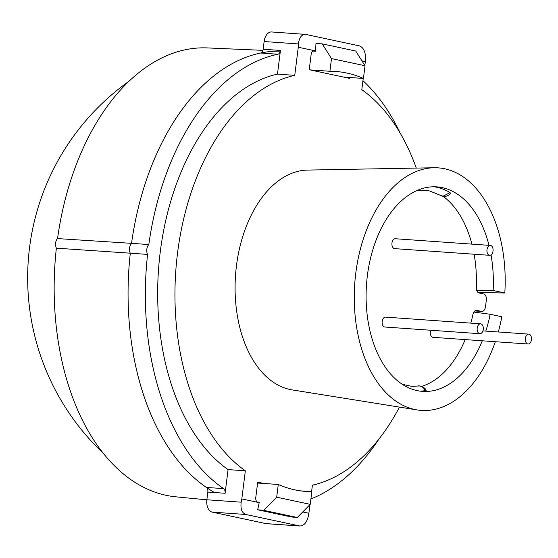 <?xml version="1.0" encoding="UTF-8"?>
<svg xmlns="http://www.w3.org/2000/svg" width="558" height="558" viewBox="0 0 558 558"><rect width="100%" height="100%" fill="white"/><g stroke="black" fill="none" stroke-linecap="round" stroke-linejoin="round"><path stroke-width="0.84" d="M280.13 51.134A227.043 140.407 94 0 0 191.199 97.992A227.043 140.407 94 0 0 131.535 243.344L57.355 238.573C55.326 241.502 54.991 244.697 56.358 248.171A225.034 139.165 94 0 0 175.77 496.815L206.858 499.835M56.358 248.171L130.3 253.192A6.612 4.087 94 0 1 131.535 243.344A227.043 140.407 -86 0 1 260.635 53.017L277.919 54.231A227.043 140.407 -86 0 0 148.812 244.557L131.535 243.344A6.612 4.087 94 0 0 131.297 243.595A6.612 4.087 94 0 0 130.3 253.192A227.043 140.407 94 0 0 214.614 492.54M262.923 50.346L207.36 47.918A225.034 139.165 94 0 0 116.72 94.288A225.034 139.165 94 0 0 57.586 238.315M343.372 77.039L363.439 78.455A210.512 130.181 94 0 0 335.637 71.473A210.512 130.181 94 0 0 329.911 71.278L309.843 69.869M257.587 483.026L278.282 484.484A210.512 130.181 94 0 0 306.084 491.459A210.512 130.181 94 0 0 311.81 491.654L300.385 490.852M312.78 51.085L315.626 51.224L315.947 43.552L322.196 43.859L355.725 51.029L365.023 65.746L331.494 58.576L329.911 71.278M257.14 501.998L259.282 502.193L257.691 509.775L291.22 516.945L297.254 517.503L263.725 510.333L257.691 509.775M363.439 78.455L365.023 65.746M331.494 58.576L322.196 43.859M263.725 510.333L276.691 497.185L310.22 504.362L311.81 491.654M310.22 504.362L297.254 517.503M278.282 484.484L276.691 497.185M418.319 386.031C418.102 385.09 425.44 387.175 426.138 390.356L425.329 390.67C423.913 387.852 421.932 386.296 419.393 385.99L411.385 386.282L402.255 384.302M425.329 390.67A102.498 63.389 -86 0 1 419.735 391.074M443.108 196.2L450.076 192.608L450.683 193.549C447.293 196.611 444.022 197.26 440.876 195.502L443.108 196.2M434.103 186.784A102.498 63.389 -86 0 1 436.795 187.265A102.498 63.389 -86 0 1 450.076 192.608M418.27 190.606L425.175 190.362L429.688 191.003L440.848 195.502M259.184 502.639L241.83 498.929L245.346 470.812A207.206 128.138 -86 0 1 177.514 253.276A207.206 128.138 -86 0 1 294.757 75.344L277.479 74.123L280.437 50.443L263.16 49.223A4.408 2.727 -86 0 1 260.635 53.017M245.346 470.812L228.069 469.592A207.206 128.138 -86 0 1 160.237 252.063A207.206 128.138 -86 0 1 277.479 74.123M495.302 341.712A121.567 75.177 -86 0 1 417.084 409.921L292.106 389.889A110.338 68.236 -86 0 1 236.446 265.887A110.338 68.236 -86 0 1 307.577 170.085L434.124 167.756A121.567 75.177 -86 0 1 504.809 292.985L478.185 292.573M417.084 409.921A121.567 75.177 -86 0 1 355.76 273.301A121.567 75.177 -86 0 1 434.124 167.756M476.706 290.411L493.139 290.488A102.498 63.389 -86 0 0 491.04 254.922M482.279 340.792A102.498 63.389 -86 0 1 422.525 391.374A102.498 63.389 -86 0 1 367.359 275.785A102.498 63.389 -86 0 1 436.914 186.881A102.498 63.389 -86 0 1 488.996 245.332M498.308 331.975A121.567 75.177 -86 0 0 501.837 316.77L490.168 314.273L473.882 312.055M490.168 314.273A102.498 63.389 -86 0 1 485.802 331.096M504.809 292.985L493.139 290.488M257.929 502.374A4.408 2.727 -86 0 1 255.787 497.436L257.698 482.161L263.788 483.458M363.223 78.434L361.814 89.692A207.206 128.138 -86 0 1 416.275 168.084M399.458 407.096A207.206 128.138 -86 0 1 312.403 485.16L311.594 491.64M362.944 80.645A227.043 140.407 -86 0 1 400.539 133.732M379.063 438.902A227.043 140.407 -86 0 1 310.897 498.95M302.722 511.958L308.888 513.276L309.969 504.613M364.841 65.46L365.33 61.575L361.926 60.843M294.757 75.344L298.272 47.228L314.363 50.666A4.408 2.727 -86 0 0 314.126 50.632A4.408 2.727 -86 0 0 311.134 54.461L309.23 69.736L349.461 78.343L349.573 77.478M148.812 244.557A6.612 4.087 94 0 0 147.584 254.413A227.043 140.407 -86 0 0 223.639 488.634A4.408 2.727 -86 0 1 225.104 493.279L207.827 492.065A4.408 2.727 94 0 0 206.362 487.42A227.043 140.407 -86 0 1 130.3 253.192L147.584 254.413M228.069 469.592L225.104 493.279M277.919 54.231A4.408 2.727 94 0 0 280.437 50.443M298.272 47.228L298.453 43.936L264.122 41.522L263.16 49.223M264.122 41.522A11.021 6.815 -86 0 1 271.6 31.959L305.763 34.408L359.408 45.882C363.418 47.444 365.448 51.58 365.511 58.283L365.33 61.575M241.83 498.929L241.196 502.186C240.345 508.826 241.872 512.921 245.785 514.476L300.023 526.041L266.438 523.676A11.021 6.815 -86 0 1 265.852 523.592L212.207 512.118A11.021 6.815 -86 0 1 206.865 499.773L207.827 492.065M265.852 523.592L299.43 525.957C303.608 526.131 306.551 522.992 308.253 516.534L308.888 513.276M315.64 50.938L313.889 50.632M305.763 34.408C301.683 34.24 299.248 37.414 298.453 43.936M491.717 254.302A4.959 3.069 -86 0 1 489.673 255.32A4.959 3.069 -86 0 1 487.022 251.86A4.959 3.069 -86 0 1 488.32 246.448A4.959 3.069 -86 0 1 490.37 245.429A4.959 3.069 -86 0 1 493.014 248.882A4.959 3.069 -86 0 1 491.717 254.302M489.673 255.32L394.632 248.631A4.959 3.069 -86 0 1 391.988 245.178A4.959 3.069 -86 0 1 393.278 239.759A4.959 3.069 -86 0 1 395.329 238.74L490.37 245.429M481.924 332.687A4.959 3.069 -86 0 1 479.88 333.705A4.959 3.069 -86 0 1 477.23 330.245A4.959 3.069 -86 0 1 478.527 324.833A4.959 3.069 -86 0 1 480.571 323.814A4.959 3.069 -86 0 1 483.221 327.267A4.959 3.069 -86 0 1 481.924 332.687M479.88 333.705L384.839 327.016A4.959 3.069 -86 0 1 382.195 323.563A4.959 3.069 -86 0 1 383.485 318.144A4.959 3.069 -86 0 1 385.536 317.125L480.571 323.814M530.1 342.996A4.959 3.069 -86 0 1 528.049 344.014A4.959 3.069 -86 0 1 525.406 340.554A4.959 3.069 -86 0 1 526.703 335.135A4.959 3.069 -86 0 1 528.747 334.116A4.959 3.069 -86 0 1 531.397 337.576A4.959 3.069 -86 0 1 530.1 342.996M528.049 344.014L433.015 337.325A4.959 3.069 -86 0 1 430.685 330.245M470.826 323.124A100.294 62.022 -86 0 0 472.947 314.412A5.51 3.411 -86 0 1 474.293 311.497A5.51 3.411 -86 0 1 476.567 310.367A5.51 3.411 -86 0 1 476.86 310.408L481.477 311.399A5.51 3.411 94 0 0 481.77 311.441A5.51 3.411 94 0 0 484.051 310.304A5.51 3.411 94 0 0 485.509 306.656L486.332 300.113A5.51 3.411 94 0 0 483.66 293.94L479.043 292.95A5.51 3.411 -86 0 1 476.309 287.523A100.294 62.022 -86 0 0 474.112 254.225M465.184 339.592A100.294 62.022 -86 0 1 448.548 367.471A100.294 62.022 -86 0 1 421.283 386.478M442.906 196.179A100.294 62.022 -86 0 1 471.908 244.125M206.362 487.42L223.639 488.634M245.785 514.476L212.207 512.118M206.865 499.773L241.196 502.186M476.86 310.408L476.267 310.367M481.477 311.399L474.879 310.932M129.247 81.043A241.37 241.37 0 0 0 103.063 453.082M418.242 190.613L416.7 190.655M528.747 334.116L482.907 330.894M481.77 311.441L474.858 310.952"/></g></svg>
